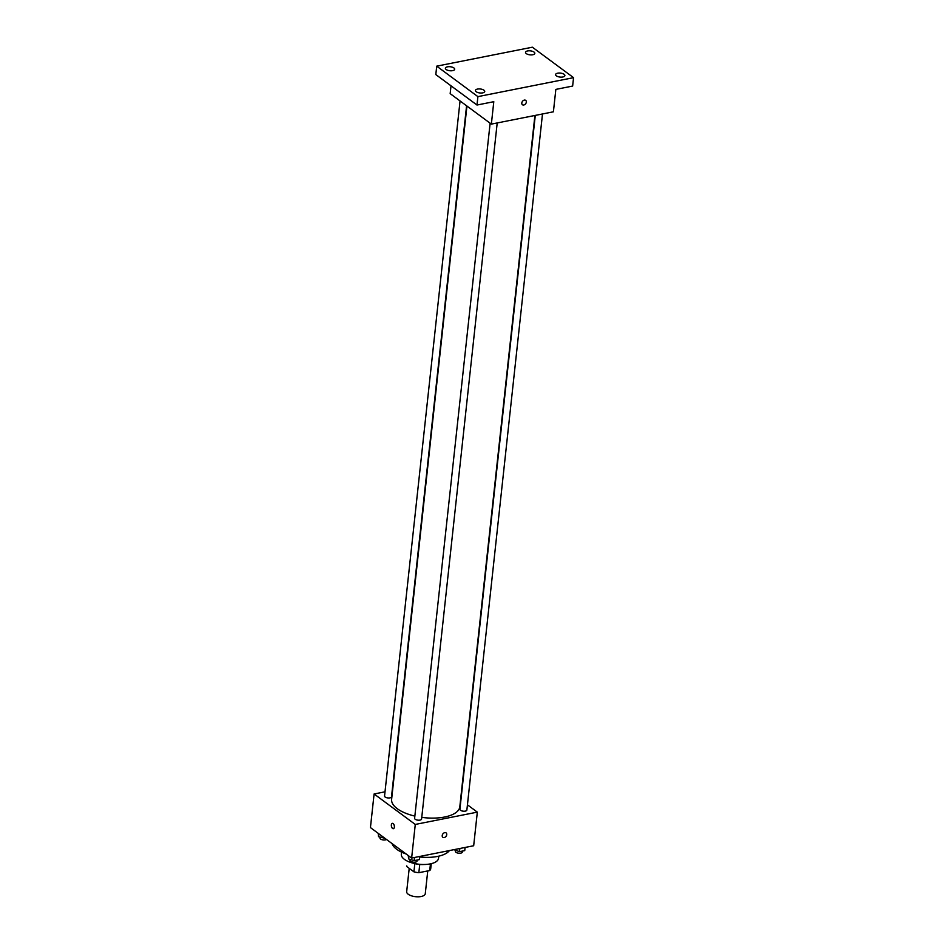 <?xml version="1.0" encoding="UTF-8"?>
<svg xmlns="http://www.w3.org/2000/svg" width="944" height="944" viewBox="0 0 944 944"><rect width="100%" height="100%" fill="white"/><g stroke="black" fill="none" stroke-linecap="round" stroke-linejoin="round"><path stroke-width="1.42" d="M409.212 868.35L406.675 891.691A9.357 4 6.2 0 0 408.221 894.239A9.357 4 6.2 0 0 418.452 896.8A9.357 4 6.2 0 0 425.272 893.708L427.75 870.934M430.452 863.854L429.732 870.533A12.071 5.168 6.2 0 0 430.712 868.799L431.266 863.666M429.732 870.533L418.841 872.693A12.071 5.168 6.2 0 1 413.92 871.831L406.699 866.486A12.071 5.168 6.2 0 1 406.711 866.191A12.071 5.168 6.2 0 1 406.758 865.896M419.738 864.456L418.841 872.693M414.817 863.607L413.92 871.831M423.95 864.492A12.473 5.334 -173.8 0 1 414.239 863.441M438.759 856.173L438.523 858.308A18.703 8.012 -173.8 0 1 430.228 863.902A18.703 8.012 -173.8 0 1 410.746 862.474A18.703 8.012 -173.8 0 1 401.33 854.261L401.566 852.137M449.438 850.556A29.618 12.673 -173.8 0 1 437.52 856.432A29.618 12.673 -173.8 0 1 419.738 856.975M406.121 853.978A29.618 12.673 -173.8 0 1 392.031 843.558M467.445 804.831L477.322 812.135L473.676 845.753L411.631 858.061L370.437 827.593L374.095 793.987L385.01 791.815M477.322 812.135L415.277 824.442L411.631 858.061M442.217 835.546A2.726 1.994 -53.5 0 1 443.739 833.08A2.726 1.994 -53.5 0 1 446.099 832.903A2.726 1.994 -53.5 0 1 446.075 836.278A2.726 1.994 -53.5 0 1 442.854 837.293A2.726 1.994 -53.5 0 1 442.217 835.546M466.938 106.047L391.618 799.356A34.291 14.679 6.2 0 0 397.271 808.701A34.291 14.679 6.2 0 0 414.853 816.088M421.767 817.362A34.291 14.679 6.2 0 0 459.811 806.766L534.906 115.475M415.277 824.442L374.095 793.987M535.283 115.392L459.905 809.303A3.505 1.499 6.2 0 0 460.483 810.259A3.505 1.499 6.2 0 0 464.318 811.226A3.505 1.499 6.2 0 0 466.867 810.07L542.493 113.964M490.125 123.192L414.617 818.295A3.505 1.499 6.2 0 0 415.195 819.25A3.505 1.499 6.2 0 0 419.03 820.206A3.505 1.499 6.2 0 0 421.579 819.05L497.205 122.944M466.584 105.787L391.512 796.807A3.505 1.499 -173.8 0 1 387.866 797.928A3.505 1.499 -173.8 0 1 384.55 796.052L460.058 100.961M393.129 823.569A2.726 1.463 78.8 0 1 394.38 826.448A2.726 1.463 78.8 0 1 393.388 828.69A2.726 1.463 78.8 0 1 391.43 826.307A2.726 1.463 78.8 0 1 392.326 823.345A2.726 1.463 78.8 0 1 393.129 823.569M393.388 828.69A2.726 1.463 78.8 0 1 391.43 826.307A2.726 1.463 78.8 0 1 392.326 823.345M446.099 832.903A2.726 1.994 -53.5 0 1 446.075 836.278A2.726 1.994 -53.5 0 1 442.854 837.293M573.563 77.656L477.9 96.63L436.718 66.163L532.369 47.2L573.563 77.656L572.642 86.057L555.839 89.397L553.408 111.805L491.364 124.112L450.17 93.645L451.02 85.821M477.9 96.63L476.991 105.032L435.809 74.576L436.718 66.163M491.364 124.112L493.795 101.692L476.991 105.032M521.796 103.002A2.726 1.994 -53.5 0 1 523.318 100.536A2.726 1.994 -53.5 0 1 525.678 100.359A2.726 1.994 -53.5 0 1 525.655 103.734A2.726 1.994 -53.5 0 1 522.433 104.737A2.726 1.994 -53.5 0 1 521.796 103.002M525.678 100.359A2.726 1.994 -53.5 0 1 525.655 103.734A2.726 1.994 -53.5 0 1 522.433 104.737M532.746 54.752A4.673 2.006 -173.8 0 1 527.885 54.398A4.673 2.006 -173.8 0 1 525.525 52.345A4.673 2.006 -173.8 0 1 527.602 50.941A4.673 2.006 -173.8 0 1 532.475 51.306A4.673 2.006 -173.8 0 1 534.823 53.36A4.673 2.006 -173.8 0 1 532.746 54.752M452.613 70.647A4.673 2.006 -173.8 0 1 447.739 70.293A4.673 2.006 -173.8 0 1 445.379 68.239A4.673 2.006 -173.8 0 1 447.456 66.835A4.673 2.006 -173.8 0 1 452.329 67.189A4.673 2.006 -173.8 0 1 454.689 69.242A4.673 2.006 -173.8 0 1 452.613 70.647M482.667 92.878A4.673 2.006 -173.8 0 1 477.806 92.524A4.673 2.006 -173.8 0 1 475.446 90.471A4.673 2.006 -173.8 0 1 477.522 89.066A4.673 2.006 -173.8 0 1 482.396 89.432A4.673 2.006 -173.8 0 1 484.744 91.485A4.673 2.006 -173.8 0 1 482.667 92.878M562.813 76.983A4.673 2.006 -173.8 0 1 557.951 76.629A4.673 2.006 -173.8 0 1 555.591 74.576A4.673 2.006 -173.8 0 1 557.668 73.184A4.673 2.006 -173.8 0 1 562.541 73.538A4.673 2.006 -173.8 0 1 564.89 75.591A4.673 2.006 -173.8 0 1 562.813 76.983M384.845 838.26L378.544 836.691L378.225 833.351M384.232 837.788L384.161 838.39M378.863 833.823L378.544 836.691M380.078 837.151L379.984 838.071A3.505 1.499 6.2 0 0 380.562 839.027A3.505 1.499 6.2 0 0 386.497 839.476M419.797 856.444L419.455 859.595L414.227 860.621L408.61 858.922L408.28 855.583M414.569 857.471L414.227 860.621M408.917 856.055L408.61 858.922M410.144 859.394L410.05 860.314A3.505 1.499 6.2 0 0 410.628 861.27A3.505 1.499 6.2 0 0 414.463 862.226A3.505 1.499 6.2 0 0 417.012 861.07L417.13 860.055M465.085 847.452L464.743 850.615L459.516 851.641L453.863 849.683M459.858 848.491L459.516 851.641M455.445 850.402L455.338 851.335A3.505 1.499 6.2 0 0 455.917 852.279A3.505 1.499 6.2 0 0 459.752 853.246A3.505 1.499 6.2 0 0 462.312 852.09L462.418 851.075"/></g></svg>
